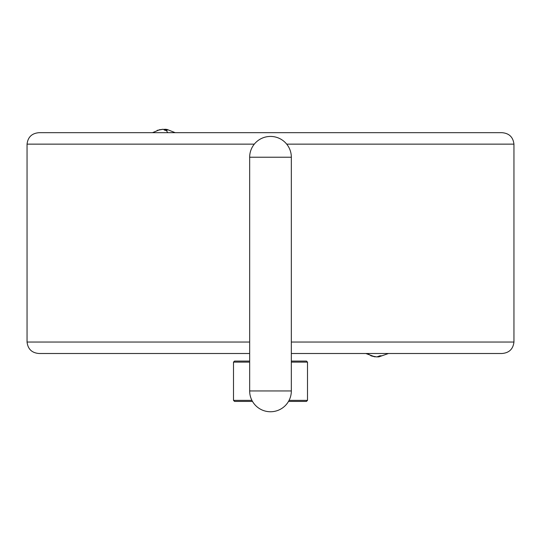 <?xml version="1.0" encoding="UTF-8"?>
<svg xmlns="http://www.w3.org/2000/svg" width="541" height="541" viewBox="0 0 541 541"><rect width="100%" height="100%" fill="white"/><g stroke="black" fill="none" stroke-linecap="round" stroke-linejoin="round"><path stroke-width="0.81" d="M249.665 353.503L39.114 353.503C31.933 352.969 27.909 349.148 27.05 342.04L27.05 144.143C27.895 137.049 31.919 133.235 39.114 132.68L501.886 132.68C509.067 133.214 513.091 137.035 513.95 144.143L286.696 144.143M291.335 342.04L513.95 342.04L513.95 144.143M513.95 342.04C513.105 349.134 509.081 352.948 501.886 353.503L291.335 353.503M389.993 353.503L364.33 353.503M39.114 353.503L241.732 353.503M291.335 361.084L306.456 361.084L307.498 362.125L291.335 362.125M289.077 400.374L307.498 400.374L306.456 401.415L288.509 401.415M252.491 401.415L234.544 401.415L233.502 400.374L251.923 400.374M249.665 362.125L233.502 362.125L234.544 361.084L249.665 361.084M291.335 157.228L249.665 157.228L249.665 390.947L291.335 390.947A20.801 20.801 0 0 1 270.534 411.748A20.801 20.801 0 0 0 291.335 390.947L291.335 157.228A20.801 20.801 0 0 0 270.534 136.433M270.466 411.748L270.466 411.748A20.801 20.801 0 0 1 249.665 390.947A20.801 20.801 0 0 0 270.466 411.748M270.534 411.748L270.534 411.748A20.801 20.801 0 0 0 291.335 390.947M249.665 157.228A20.801 20.801 0 0 1 270.466 136.433A20.801 20.801 0 0 0 249.665 157.228M378.68 356.803L377.158 356.891M388.506 353.503L378.68 356.932L381.75 355.802L379.91 355.802L376.84 356.932L370.916 355.802L375.143 356.891L365.811 353.503M378.68 356.932L378.68 356.458M175.189 132.68L167.101 129.461L165.248 129.252L167.149 130.381L165.079 130.381L163.179 129.252L157.133 130.381L162.435 129.313M163.842 129.455L165.248 129.313M164.505 129.252L164.505 129.86M165.248 129.252L165.248 130.374M254.304 144.143L27.05 144.143M27.05 342.04L249.665 342.04M367.65 353.503A20.2 16.933 90 0 0 371.518 355.836M167.669 132.68A20.2 6.817 -90 0 0 166.114 130.347M307.498 400.374L307.498 362.125M233.502 400.374L233.502 362.125M160.014 129.563L152.494 132.68"/></g></svg>
